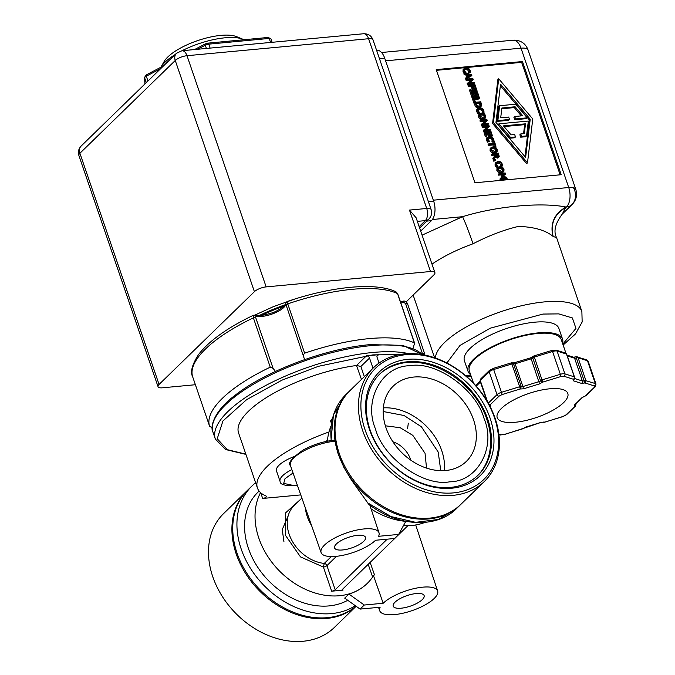 <?xml version="1.0" encoding="UTF-8"?>
<svg xmlns="http://www.w3.org/2000/svg" width="675" height="675" viewBox="0 0 675 675"><rect width="100%" height="100%" fill="white"/><g stroke="black" fill="none" stroke-linecap="round" stroke-linejoin="round"><path stroke-width="1.01" d="M243.962 39.732A46.474 15.702 161.1 0 0 242.899 39.243A46.474 15.702 161.1 0 0 225.087 37.792A46.474 15.702 161.1 0 0 182.031 50.726M175.171 54.548A46.474 15.702 161.1 0 0 160.878 67.238L164.177 61.476A41.032 13.863 161.1 0 1 220.919 35.378A41.032 13.863 161.1 0 1 236.638 36.669L242.899 39.243M254.407 291.668A9.079 3.063 -18.9 0 1 266.152 286.892L187 55.704L368.601 38.72A9.079 4.961 -95.3 0 0 363.572 33.75L181.972 50.735A9.079 4.961 84.7 0 1 187 55.704A9.079 3.063 -18.9 0 0 175.255 60.48L254.407 291.668L159.064 384.446L79.912 153.259L175.255 60.48A9.079 6.953 -134.2 0 1 176.487 53.266L81.143 146.045A9.079 6.953 45.8 0 0 79.912 153.259A9.079 3.063 -18.9 0 0 78.891 155.495C77.802 152.002 78.562 148.854 81.143 146.045M195.396 384.725L162.447 387.804A9.079 3.063 -18.9 0 1 158.043 386.682A9.079 3.063 -18.9 0 1 159.064 384.446M266.152 286.892L430.507 271.519A9.079 3.063 -18.9 0 1 434.911 272.649A9.079 3.063 -18.9 0 1 433.89 274.877L406.223 301.801M420.685 231.112L431.409 220.674A14.521 7.94 -95.3 0 0 433.679 201.226L384.691 58.151A14.521 7.94 -95.3 0 0 376.642 50.203L376.557 50.212M430.507 271.519L409.472 210.085L416.129 217.789L434.911 272.649M422.069 235.153L462.552 216.692C496.327 206.229 540.675 202.078 565.962 207.014L566.468 206.972A14.521 7.94 -95.3 0 0 568.73 187.523L433.316 200.188M561.22 174.715L474.964 182.782L436.219 69.609L522.475 61.543L561.22 174.715M513.363 40.196A14.521 14.327 100.4 0 1 516.94 40.39C522.307 41.352 526.019 44.542 528.069 49.975A14.521 4.902 161.1 0 0 521.016 48.17A14.521 7.94 -95.3 0 0 513.363 40.196A14.521 7.94 -95.3 0 0 512.975 40.213L381.535 52.507M432.397 219.51L462.552 216.692C465.126 222.075 468.619 231.103 473.032 243.768C489.054 235.516 504.233 229.719 518.569 226.395C534.035 226.943 545.493 230.243 552.943 236.301C549.939 223.493 554.285 213.739 565.962 207.014L562.241 214.11L572.172 204.449C576.264 200.154 577.471 195.117 575.783 189.329A14.521 4.902 161.1 0 0 573.438 187.709A14.521 4.902 161.1 0 0 568.73 187.523L521.016 48.17L385.602 60.834M435.4 358.02A77.161 26.063 -18.9 0 1 544.421 301.902A77.161 26.063 -18.9 0 1 581.875 311.504L556.605 237.693L553.154 236.427C550.159 223.628 554.521 213.882 566.249 207.183L566.468 206.972A14.521 11.129 45.8 0 0 571.413 205.099A14.521 11.129 45.8 0 0 572.172 204.449M560.14 174.817L521.64 62.362L522.475 61.543M521.64 62.362L436.455 70.327M498.074 166.312L496.277 167.214L495.062 165.257L495.146 163.097L498.04 161.257L500.622 161.848L502.175 163.873L502.352 165.915L501.382 166.008L501.491 163.932L500.377 162.557L498.344 162.152L496.724 162.92L496.606 164.388L498.074 166.312L497.112 166.404L496.471 165.578L495.982 162.287L495.146 163.097M501.517 166.725L502.352 165.915M500.521 166.75L500.656 164.742L499.542 163.367L496.581 163.181M494.37 146.796L493.712 144.889L488.379 145.387L488.084 144.526L488.919 143.716L494.252 143.218L493.509 141.05L494.227 140.982L496.007 146.18L495.29 146.247L494.547 144.079L489.215 144.577L488.919 143.716M493.172 143.319L492.674 141.86L493.509 141.05M496.007 146.18L495.062 146.998M486.962 135.852L485.409 136.738L484.026 132.688L484.861 131.878L490.919 131.313L492.303 135.354L491.586 135.422L490.497 132.241L488.835 132.393L489.856 135.363L489.139 135.43L488.118 132.46L485.873 132.671L486.962 135.852L486.253 135.92L484.861 131.878M492.303 135.354L490.75 136.24L489.662 133.051L489.08 133.102M489.856 135.363L488.303 136.24L487.282 133.27L486.118 133.38M488.438 124.065L487.603 124.875L481.545 125.44L481.216 124.478L486.295 120.319L481.072 120.8L480.803 119.998L486.852 119.433L487.274 120.656L483.368 123.711L488.16 123.263L488.438 124.065L482.38 124.63L482.051 123.668M485.232 121.146L480.237 121.618L479.959 120.817L480.803 119.998M487.274 120.656L483.604 123.685M483.502 118.775L482.667 119.593L484.507 118.867L485.57 117.779L483.502 118.775L480.904 118.218L479.368 116.21L479.706 113.771L478.642 114.86L481.545 113.054L484.144 113.611L485.679 115.619L485.57 117.779M482.667 119.593L480.068 119.028L478.533 117.02L478.642 114.86M475.234 101.596L473.681 102.473L472.399 98.727L473.234 97.909L479.292 97.343L479.587 98.204L474.247 98.702L475.234 101.596L474.517 101.663L473.234 97.909M479.587 98.204L478.744 99.022L474.491 99.419M471.783 91.8L470.323 92.678L469.471 90.172L470.306 89.353L470.922 89.294L471.209 90.121L476.027 89.674L475.74 88.847L476.356 88.788L477.217 91.294L476.601 91.353L476.314 90.526L471.496 90.982L471.783 91.8L471.167 91.859L470.306 89.353M474.938 89.767L475.74 88.847M477.217 91.294L475.765 92.163L475.478 91.344L471.741 91.69M474.407 83.093L473.572 83.903L467.522 84.476L467.193 83.506L472.264 79.346L467.049 79.836L466.771 79.034L472.829 78.469L473.243 79.684L469.344 82.738L474.137 82.291L474.407 83.093L468.357 83.658L468.028 82.696M471.209 80.182L466.206 80.646L465.936 79.844L466.771 79.034M473.243 79.684L469.572 82.721M466.788 77.245L466.062 75.111L464.164 74.68L463.868 73.811L464.704 73.001L471.504 74.613L471.867 75.676L466.56 78.418L466.248 77.515L467.741 76.764L466.898 74.301L465.007 73.87L464.704 73.001M471.867 75.676L465.725 79.228L465.413 78.325L466.248 77.515M527.487 162.852L526.652 163.662L492.581 123.474L497.872 79.599L498.707 78.781L532.769 118.977L527.487 162.852L493.425 122.656L498.707 78.781M464.248 73.668L463.033 71.71L463.118 69.55L464.223 68.411L466.012 67.711L468.593 68.302L470.146 70.318L470.323 72.368L469.353 72.461L469.462 70.377L468.349 69.01L466.324 68.605L464.695 69.373L464.577 70.841L466.045 72.765L465.083 72.858L463.877 70.892L463.953 68.74L463.118 69.55M470.323 72.368L468.517 73.271L468.627 71.196L467.513 69.82L464.552 69.635M474.626 89.151L475.462 88.341L474.432 85.328L472.728 85.489L473.715 88.374L472.88 89.184L472.163 89.252L471.175 86.366L468.264 86.645L467.969 85.784L468.804 84.966L474.854 84.4L476.179 88.273L474.626 89.151L473.597 86.147L472.972 86.206M473.631 96.905L472.078 97.782L470.694 93.741L471.53 92.922L477.579 92.357L478.963 96.407L478.254 96.474L477.157 93.285L475.504 93.437L476.516 96.407L475.799 96.474L474.787 93.504L472.542 93.715L473.631 96.905L472.913 96.972L471.53 92.922M478.963 96.407L477.411 97.284L476.322 94.095L475.748 94.154M476.516 96.407L474.964 97.293L473.951 94.323L472.778 94.433M478.685 107.966L475.689 106.886L473.917 103.148L474.753 102.338L480.803 101.773L481.621 105.604L479.68 107.722M479.739 112.776L477.942 113.678L476.736 111.721L476.82 109.561L479.714 107.722L482.296 108.312L483.848 110.337L484.017 112.379L483.047 112.472L483.157 110.396L482.043 109.021L480.018 108.616L478.389 109.384L478.271 110.852L479.739 112.776L478.778 112.868L478.145 112.042L477.655 108.751L476.82 109.561M483.182 113.189L484.017 112.379M482.186 113.214L482.321 111.206L481.208 109.831L478.254 109.645M490.472 129.997L489.637 130.815L483.578 131.38L483.249 130.418L488.329 126.25L483.106 126.74L482.827 125.938L488.886 125.373L489.299 126.596L485.401 129.651L490.193 129.195L490.472 129.997L484.414 130.57L484.085 129.6M487.266 127.086L482.271 127.558L481.992 126.757L482.827 125.938M489.299 126.596L485.637 129.625M489.502 141.278L487.704 142.18L486.489 140.214L486.574 138.063L489.468 136.215L492.05 136.806L493.602 138.831L493.779 140.873L492.809 140.965L492.919 138.89L491.805 137.514L489.772 137.109L488.152 137.877L488.033 139.345L489.502 141.278L488.54 141.362L487.898 140.535L487.409 137.244L486.574 138.063M492.843 141.699L491.974 141.784L492.075 139.7L490.97 138.333L488.008 138.147M495.037 152.466L494.201 153.284L496.041 152.558L497.104 151.47L495.037 152.466L492.438 151.909L490.902 149.901L491.24 147.462L490.177 148.551L493.079 146.745L495.678 147.302L497.213 149.31L497.104 151.47M494.201 153.284L491.602 152.719L490.067 150.711L490.177 148.551M494.049 158.701L493.214 159.511L492.826 158.397L494.539 156.127L494.201 155.14L491.788 155.368L491.501 154.507L492.337 153.689L498.386 153.124L499.205 156.465L498.125 157.326L495.897 156.153L494.049 158.701L493.661 157.579L492.826 158.397M498.369 157.283L497.289 158.136L495.053 156.963M495.796 160.304L493.796 161.232L493.442 160.194L494.277 159.376L495.442 159.266L495.796 160.304L494.632 160.414L494.277 159.376M501.829 172.311L500.993 173.129L502.841 172.403L503.904 171.315L501.829 172.311L499.238 171.754L497.694 169.746L498.04 167.307L496.969 168.396L499.871 166.598L502.478 167.155L504.006 169.155L503.904 171.315M500.993 173.129L498.403 172.572L496.859 170.556L496.969 168.396M507.077 178.521L506.242 179.331L500.192 179.896L499.897 179.035L500.732 178.225L505.946 177.736L501.82 176.377L501.643 175.854L504.622 173.855L499.399 174.344L499.129 173.534L505.178 172.969L505.583 174.15L502.765 176.074L506.672 177.322L507.077 178.521L501.027 179.086L500.732 178.225M503.364 177.981L500.985 177.196L501.643 175.854M503.347 174.707L498.563 175.154L498.293 174.352L499.129 173.534M505.583 174.15L503.01 176.15M192.704 376.869L192.704 376.886A113.467 38.323 -18.9 0 1 205.487 349.017A113.467 38.323 -18.9 0 1 253.37 317.858L253.859 315.293M254.855 315.149L253.387 315.259M253.344 315.276C227.492 327.729 209.284 340.732 198.728 354.282C192.071 364.551 190.063 372.085 192.704 376.886L209.588 426.203A113.467 38.323 -18.9 0 1 222.37 398.326A113.467 38.323 -18.9 0 1 270.253 367.166L273.088 368.356L255.665 317.469L253.37 317.858L270.253 367.166M255.876 316.128A16.976 5.737 161.1 0 0 274.075 313.284A16.976 5.737 161.1 0 0 285.77 303.978L285.677 303.48C286.909 304.307 277.315 311.909 270.852 313.2C263.689 315.436 258.382 316.094 254.931 315.174L255.876 316.128L255.665 317.469M286.942 301.843L287.761 303.877A113.467 38.323 -18.9 0 1 397.524 293.608L395.98 291.828C375.967 281.914 330.902 286.478 286.926 301.624L285.685 303.353M395.98 291.828L397.685 293.768L414.602 343.162L413.092 348.275M400.857 303.033A16.976 5.737 161.1 0 0 403.431 302.332L402.882 301.354M403.431 302.332L405.548 303.455L422.786 354.687M422.972 354.341L424.322 352.763A113.467 38.323 -18.9 0 1 424.879 355.092M495.636 166.387L496.471 165.578M496.277 167.214L497.112 166.404M499.542 163.367L500.377 162.557M500.69 166.582L501.356 165.94M500.774 166.59L501.382 166.008M488.379 145.387L489.215 144.577M493.712 144.889L494.547 144.079M494.657 146.863L495.29 146.247M485.409 136.738L486.253 135.92M487.282 133.27L488.118 132.46M488.303 136.24L489.139 135.43M489.662 133.051L490.497 132.241M490.75 136.24L491.586 135.422M481.545 125.44L482.38 124.63M480.237 121.618L481.072 120.8M473.681 102.473L474.517 101.663M470.323 92.678L471.167 91.859M475.478 91.344L476.314 90.526M475.765 92.163L476.601 91.353M467.522 84.476L468.357 83.658M466.206 80.646L467.049 79.836M464.164 74.68L465.007 73.87M466.062 75.111L466.898 74.301M465.725 79.228L466.56 78.418M492.581 123.474L493.425 122.656M463.607 72.841L464.442 72.031M465.59 73.212L466.045 72.765M467.513 69.82L468.349 69.01M468.492 73.204L469.327 72.385M468.517 73.271L469.353 72.461M474.432 85.328L473.597 86.147M476.179 88.273L475.462 88.341M468.264 86.645L469.1 85.826L468.804 84.966M471.175 86.366L472.011 85.556L469.1 85.826M472.163 89.252L472.998 88.442L472.011 85.556M473.715 88.374L472.998 88.442M472.078 97.782L472.913 96.972M473.951 94.323L474.787 93.504M474.964 97.293L475.799 96.474M476.322 94.095L477.157 93.285M477.411 97.284L478.254 96.474M481.098 106.515L479.52 107.156L476.533 106.068L475.689 106.886M476.533 106.068L474.753 102.338M477.309 112.852L478.145 112.042M477.942 113.678L478.778 112.868M481.208 109.831L482.043 109.021M482.363 113.046L483.03 112.404M482.448 113.054L483.047 112.472M483.578 131.38L484.414 130.57M482.271 127.558L483.106 126.74M487.063 141.353L487.898 140.535M487.704 142.18L488.54 141.362M490.97 138.333L491.805 137.514M491.948 141.708L492.784 140.898M491.974 141.784L492.809 140.965M499.205 156.465L497.289 158.136M491.788 155.368L492.632 154.55L492.337 153.689M494.201 155.14L495.037 154.33L492.632 154.55M494.539 156.127L495.374 155.309L495.037 154.33M493.661 157.579L495.374 155.309M493.796 161.232L494.632 160.414M500.192 179.896L501.027 179.086M498.563 175.154L499.399 174.344M500.985 177.196L501.82 176.377M473.513 419.69A52.464 40.196 -134.2 0 1 466.366 461.379A52.464 40.196 -134.2 0 1 422.44 466.577A52.464 40.196 -134.2 0 1 386.032 427.866A52.464 40.196 -134.2 0 1 393.179 386.176A52.464 40.196 -134.2 0 1 437.105 380.978A52.464 40.196 -134.2 0 1 473.513 419.69M275.451 371.427L273.088 368.356M285.77 303.978L304.602 359.615M303.666 355.927L303.556 354.577L304.644 353.185A113.467 38.323 -18.9 0 1 414.408 342.917L397.524 293.608M470.618 374.684A49.925 16.867 -18.9 0 1 468.062 371.419L464.408 360.754A49.925 16.867 -18.9 0 1 485.173 337.795A49.925 16.867 -18.9 0 1 534.642 322.194A49.925 16.867 -18.9 0 1 558.883 328.404L562.537 339.078A49.925 16.867 -18.9 0 1 562.511 343.221M468.062 371.419A49.925 16.867 -18.9 0 1 488.818 348.469A49.925 16.867 -18.9 0 1 538.296 332.868A49.925 16.867 -18.9 0 1 562.537 339.078M484.599 117.416L483.199 117.88L480.068 116.151L480.338 114.514L481.849 113.957L483.865 114.311L484.979 115.687L484.734 117.307M467.665 74.469L470.855 75.195L468.349 76.469L467.665 74.469M500.563 84.206L530.229 119.213L525.631 157.427L495.956 122.42L500.563 84.206M479.959 106.093L480.845 105.089L479.225 106.253L476.98 105.536L475.74 103.132L480.398 102.693L480.482 105.764M496.133 151.107L494.733 151.571L491.602 149.842L491.873 148.205L493.383 147.648L495.399 148.002L496.513 149.377L496.268 150.998M498.277 154.904L498.42 155.95L497.762 156.44L496.682 156.161L495.965 155.022L495.712 154.263L497.981 154.052L498.277 154.904L497.441 155.722L497.146 154.862L497.981 154.052M502.926 170.952L501.525 171.416L498.395 169.687L498.665 168.05L500.183 167.493L502.192 167.847L503.314 169.222L503.061 170.843M212.026 427.781L209.588 426.203L192.713 376.895M484.009 117.99L484.144 116.505L483.03 115.13L480.026 114.995M469.488 75.895L468.037 75.558M524.981 156.668L529.394 120.032L530.229 119.213M529.394 120.032L500.369 85.784M480.009 105.907L479.562 103.511L480.398 102.693M479.562 103.511L475.985 103.84M495.543 151.681L495.678 150.196L494.564 148.821L491.56 148.686M497.585 156.769L497.441 155.722M497.146 154.862L495.956 154.98M502.335 171.526L502.478 170.041L501.356 168.666L498.352 168.531M484.102 418.694C476.567 389.644 436.042 360.712 409.902 365.74C382.05 365.766 363.226 400.241 375.443 428.861C382.978 457.912 423.503 486.844 449.643 481.815C477.495 481.79 496.319 447.322 484.102 418.694M477.647 475.605A70.529 54.034 45.8 0 0 488.278 457.684C491.864 445.643 491.383 432.877 486.835 419.394C475.149 382.286 430.228 354.071 397.474 364.365A70.529 54.034 45.8 0 0 379.266 374.515M487.73 419.091A70.529 54.034 -134.2 0 1 478.128 475.141A70.529 54.034 -134.2 0 1 419.082 482.127A70.529 54.034 -134.2 0 1 370.145 430.093A70.529 54.034 -134.2 0 1 379.747 374.043A70.529 54.034 -134.2 0 1 438.792 367.065A70.529 54.034 -134.2 0 1 487.73 419.091M490.084 418.137A72.352 55.426 -134.2 0 1 451.828 488.202A72.352 55.426 -134.2 0 1 369.461 429.418A72.352 55.426 -134.2 0 1 407.717 359.353A72.352 55.426 -134.2 0 1 490.084 418.137M473.529 383.189L469.353 370.98A48.566 16.402 -18.9 0 1 489.544 348.654A48.566 16.402 -18.9 0 1 537.671 333.475A48.566 16.402 -18.9 0 1 561.246 339.517L565.962 353.295M527.226 117.83L526.39 118.64L514.73 119.737L513.903 117.307L514.738 116.497L522.728 115.746L515.126 106.777L501.879 108.017L500.698 117.804L508.688 117.062L509.515 119.483L497.855 120.572L499.643 105.722L515.7 104.22L527.226 117.83L515.565 118.918L514.73 119.737M521.311 115.881L514.291 107.595L501.787 108.759M509.515 119.483L508.68 120.302L497.019 121.39L498.808 106.54L499.643 105.722M526.551 135.911L525.715 136.721L520.712 137.194L519.877 134.764L520.72 133.954L524.315 133.616L525.496 123.829L503.466 125.887L511.068 134.857L514.662 134.519L515.489 136.949L510.494 137.413L498.96 123.812L528.339 121.061L526.551 135.911L521.547 136.375L520.712 137.194M523.572 133.684L524.661 124.647L504.039 126.571M515.489 136.949L514.654 137.759L509.659 138.223L498.125 124.622L498.96 123.812M497.019 121.39L497.855 120.572M514.291 107.595L515.126 106.777M515.565 118.918L514.738 116.497M509.659 138.223L510.494 137.413M524.661 124.647L525.496 123.829M521.547 136.375L520.72 133.954M562.866 416.517L544.75 422.179L541.527 422.246L525.606 427.123M543.426 422.077L544.683 422.094A1.814 1.046 -91.9 0 1 544.278 422.255L562.958 416.602L566.654 414.619L575.581 405.928A1.814 1.392 -134.2 0 1 574.872 406.24L565.937 414.931A1.814 1.392 45.8 0 0 566.654 414.619M576.551 356.754A1.814 1.552 107.7 0 1 578.087 357.758L587.486 360.754A1.814 1.552 107.7 0 0 586.558 359.8L588.195 361.311A5.451 1.839 161.1 0 0 587.486 360.754L595.291 383.543A5.451 1.839 -18.9 0 1 596 384.109L588.195 361.311M574.425 378.456L582.382 380.995A1.814 0.616 -18.9 0 0 584.137 380.776L576.332 357.978A1.814 0.616 -18.9 0 1 577.361 357.725A1.814 0.616 -18.9 0 1 578.087 357.758L585.892 380.548L584.963 382.944L594.363 385.94A1.814 1.552 -72.3 0 0 595.291 383.543L585.166 380.523L584.137 380.776L584.963 382.944L581.462 383.383A1.814 1.552 -72.3 0 0 582.382 380.995L574.577 358.197A1.814 0.616 161.1 0 0 576.332 357.978L576.037 356.889A1.814 0.937 -98.6 0 1 576.332 356.738L586.558 359.8M512.08 362.812A1.814 1.637 119.8 0 1 512.798 363.007L512.798 363.007A1.814 1.637 119.8 0 1 513.489 363.859L511.861 363.952L511.363 362.846L493.155 368.423L493.661 369.529L511.861 363.952L519.666 386.741L521.294 386.648L520.256 388.994L519.666 386.741L501.466 392.318L502.048 394.571L520.256 388.994L523.505 388.808L539.561 383.889L531.174 358.838A1.814 0.616 161.1 0 0 532.761 357.952A1.814 1.519 -141.8 0 1 532.946 356.577L530.677 357.742L531.174 358.838L515.109 363.757L522.914 386.556L538.979 381.637A1.814 0.616 -18.9 0 0 540.557 380.751A1.814 0.616 -18.9 0 1 542.143 379.865L560.351 374.288L552.547 351.489L552.049 350.384L533.841 355.961L534.338 357.067L552.547 351.489A5.451 1.839 161.1 0 1 557.086 351.067L566.485 354.063A1.814 1.552 -72.3 0 0 565.557 353.109L556.158 350.114A1.814 1.552 107.7 0 1 557.086 351.067L564.891 373.857L574.29 376.852L566.485 354.063A1.814 0.616 161.1 0 1 566.722 354.248L565.557 353.109M365.074 429.832A77.617 59.459 -134.2 0 1 406.114 354.662A77.617 59.459 -134.2 0 1 494.471 417.732A77.617 59.459 -134.2 0 1 453.431 492.893A77.617 59.459 -134.2 0 1 365.074 429.832M495.146 418.399A79.431 60.843 45.8 0 0 440.041 359.809A79.431 60.843 45.8 0 0 373.545 367.673A79.431 60.843 45.8 0 0 362.728 430.785A79.431 60.843 45.8 0 0 417.833 489.383A79.431 60.843 45.8 0 0 484.329 481.52A79.431 60.843 45.8 0 0 495.146 418.399M373.545 367.673L350.123 390.454A79.431 60.843 45.8 0 0 339.306 453.575A79.431 60.843 45.8 0 0 394.419 512.173A79.431 60.843 45.8 0 0 460.915 504.309L484.329 481.52M300.763 494.902L262.668 498.462A2.725 0.92 -18.9 0 0 265.368 497.61A2.725 0.92 -18.9 0 0 266.498 496.361A2.725 0.92 -18.9 0 0 266.228 496.108A88.231 29.801 -18.9 0 1 257.42 487.983L238.57 432.937A88.231 29.801 -18.9 0 1 248.501 411.235A88.231 29.801 -18.9 0 1 356.501 365.504L366.424 355.843L378.532 354.712L376.962 356.24M257.42 487.983A88.231 29.801 -18.9 0 1 267.342 466.282A88.231 29.801 -18.9 0 1 328.978 431.992M331.417 423.36L330.59 420.947L332.471 418.281M361.462 379.418L356.501 365.504M330.59 420.947L331.847 421.006M356.13 606.277L334.37 627.446A79.431 60.843 -134.2 0 1 303.193 641.25A79.431 60.843 -134.2 0 1 221.898 595.797A79.431 60.843 -134.2 0 1 223.585 513.599L246.999 490.809A79.431 60.843 -134.2 0 1 247.421 490.404M356.079 606.243A79.431 60.843 -134.2 0 1 326.616 618.46A79.431 60.843 -134.2 0 1 245.32 573.008A79.431 60.843 -134.2 0 1 246.999 490.809M379.055 363.074L377.089 357.345A2.725 2.084 -134.2 0 1 377.46 355.185A2.725 2.084 -134.2 0 1 378.532 354.712M366.424 355.843A2.725 2.084 -134.2 0 1 369.529 358.054L372.997 368.196M460.493 504.706A79.431 60.843 -134.2 0 1 460.08 505.119A79.431 60.843 -134.2 0 1 393.584 512.983A79.431 60.843 -134.2 0 1 338.47 454.385A79.431 60.843 -134.2 0 1 349.287 391.272A79.431 60.843 -134.2 0 1 349.709 390.867M368.575 503.255C368.972 504.571 368.702 504.461 367.774 502.934L351.481 480.077L343.929 467.454L338.386 454.469C337.888 453.49 335.205 443.374 335.112 441.222L334.015 440.387M356.695 365.487L360.863 366.491L364.331 376.633M326.303 441.399A30.139 10.176 -18.9 0 1 327.518 439.872M297.388 485.325L292.815 485.755C284.2 485.688 279.948 484.237 280.066 481.385L276.472 470.88A23.144 7.822 -18.9 0 1 279.07 465.185A23.144 7.822 -18.9 0 1 293.853 456.697M259.107 491.062L258.036 492.1A70.808 54.236 45.8 0 0 263.647 575.227A70.808 54.236 45.8 0 0 347.743 600.294M348.874 594.042L344.689 598.117L360.079 609.095L364.264 605.028L348.874 594.042A70.808 54.236 45.8 0 0 367.124 583.538A70.808 54.236 45.8 0 0 367.183 583.478M367.124 583.538L367.251 583.419A70.808 54.236 -134.2 0 0 372.634 577.007L374.431 574.687L370.128 562.418M367.251 583.419A70.808 54.236 -134.2 0 1 285.314 576.416A70.808 54.236 -134.2 0 1 260.542 492.615M373.537 575.767L383.181 603.256A30.594 10.336 -18.9 0 1 414.366 588.533A30.594 10.336 -18.9 0 1 437.628 590.996A30.594 10.336 -18.9 0 1 434.177 598.489A30.594 10.336 -18.9 0 1 403.085 613.195A30.594 10.336 -18.9 0 1 379.747 610.816A30.594 10.336 -18.9 0 1 380.143 607.222L360.079 609.095M549.703 388.8A37.311 12.606 -18.9 0 1 567.81 393.441A37.311 12.606 -18.9 0 1 552.293 410.594A37.311 12.606 -18.9 0 1 515.329 422.255A37.311 12.606 -18.9 0 1 497.213 417.614A37.311 12.606 -18.9 0 1 512.73 400.461A37.311 12.606 -18.9 0 1 549.703 388.8M367.774 502.934L391.07 516.577L415.606 522.323L438.421 519.472L456.73 508.376C436.59 528.905 397.457 526.837 368.651 504.149L368.66 504.149M398.647 534.423L394.47 538.498L375.553 540.262A30.594 10.336 -18.9 0 1 344.452 554.968A30.594 10.336 -18.9 0 1 321.114 552.589A30.594 10.336 -18.9 0 1 346.705 532.87A30.594 10.336 -18.9 0 1 379.004 532.769A30.594 10.336 -18.9 0 1 378.582 536.304L398.647 534.423L405.793 521.336A70.808 54.236 45.8 0 1 371.081 508.908M342.664 589.14L343.01 590.136L331.661 591.199L323.392 567.067L300.476 556.883L285.559 535.461L285.593 512.857L300.628 499.298M331.071 425.866A70.808 54.236 45.8 0 0 327.4 441.172M383.181 603.256L364.264 605.028M255.631 482.76A79.431 60.843 45.8 0 0 252.02 485.924A79.431 60.843 45.8 0 0 259.605 580.694A79.431 60.843 45.8 0 0 355.32 605.703M252.02 485.924L247.835 489.991A79.431 60.843 45.8 0 0 258.044 587.689A79.431 60.843 45.8 0 0 356.02 606.201M408.324 423.183L407.582 428.465M403.439 525.656A70.808 54.236 45.8 0 0 424.997 522.391M336.428 543.923A16.343 5.518 -18.9 0 1 353.042 536.068A16.343 5.518 -18.9 0 1 365.504 537.342A16.343 5.518 -18.9 0 1 363.673 541.375A16.343 5.518 -18.9 0 1 347.009 549.239A16.343 5.518 -18.9 0 1 334.589 547.923A16.343 5.518 -18.9 0 1 336.428 543.923M301.885 498.074L294.055 505.693A35.944 27.54 45.8 0 0 289.162 534.254A35.944 27.54 45.8 0 0 324.262 563.423L323.392 567.067A2.725 0.92 161.1 0 0 326.919 565.633L335.18 589.764A2.725 0.92 -18.9 0 1 331.661 591.199M387.172 539.182L335.18 589.764M343.01 590.136A1.814 0.616 -18.9 0 1 342.132 589.908A1.814 0.616 -18.9 0 1 342.335 589.469L407.843 525.715M395.061 602.151A16.343 5.518 -18.9 0 1 411.666 594.295A16.343 5.518 -18.9 0 1 424.128 595.569A16.343 5.518 -18.9 0 1 422.297 599.602A16.343 5.518 -18.9 0 1 405.641 607.466A16.343 5.518 -18.9 0 1 393.213 606.15A16.343 5.518 -18.9 0 1 395.061 602.151M335.104 441.214L335.104 441.214A31.447 10.623 161.1 0 0 334.648 441.248A31.447 10.623 161.1 0 0 303.48 451.077A31.447 10.623 161.1 0 0 290.41 465.531A31.447 10.623 161.1 0 0 290.419 465.556L290.427 465.581A31.447 10.623 161.1 0 1 303.446 451.111A31.447 10.623 161.1 0 1 334.648 441.264A31.447 10.623 161.1 0 1 335.112 441.222M270.996 38.998A3.628 1.223 161.1 0 0 270.97 38.888A3.628 1.223 161.1 0 0 269.207 38.433A1.814 0.987 -95.4 0 0 268.194 37.446L270.97 38.888L272.143 42.297M270.574 42.449L269.198 38.433A3.628 1.223 161.1 0 0 269.198 38.433L208.752 44.153A3.628 1.223 161.1 0 0 205.301 45.217A1.814 0.709 -117.7 0 1 205.352 43.892L207.748 43.166A1.814 0.987 84.6 0 1 208.752 44.153L210.111 48.102M207.368 43.352A1.814 0.987 84.6 0 1 207.748 43.166L268.194 37.446M146.644 74.849A1.814 0.709 62.3 0 0 146.357 74.858A1.814 0.709 62.3 0 0 146.306 76.182L160.709 68.622M197.572 49.275L205.301 45.217L206.407 48.448M147.96 81.025L146.306 76.182A3.628 1.223 161.1 0 0 144.636 77.811A1.814 1.704 176.7 0 1 144.551 77.38L146.357 74.858L163.603 65.804M144.99 83.919L144.636 77.811L146.298 82.645M409.472 210.085L426.718 208.474L368.601 38.72A9.079 3.063 -18.9 0 1 373.013 39.85C371.343 35.699 368.196 33.666 363.572 33.75M259.149 315.562A90.779 30.662 -18.9 0 1 273.645 309.125A90.779 30.662 -18.9 0 1 285.128 304.762M261.495 315.385A90.779 30.662 -18.9 0 1 273.923 309.935A90.779 30.662 -18.9 0 1 283.998 306.079M419.639 228.032L428.87 219.046A9.079 6.953 -134.2 0 1 425.309 220.624L419.15 226.614M417.352 221.366L425.309 220.624A9.079 4.961 -95.3 0 0 426.718 208.474A9.079 3.063 -18.9 0 1 431.131 209.596L373.013 39.85M379.443 58.641L384.691 58.151M428.431 201.715L433.679 201.226M426.752 221.113L431.409 220.674M392.909 441.788A22.697 17.381 -134.2 0 1 410.468 459.202A22.697 17.381 -134.2 0 1 410.771 460.139M426.532 468.104L425.039 453.279L412.796 435.35L400.157 427.714L385.374 425.807M473.032 243.768A77.161 26.063 161.1 0 0 432 264.136M470.922 375.553L465.227 375.334M446.858 362.99L460.029 345.414L490.236 328.193L543.004 314.061L558.79 313.892L572.358 317.933L575.961 328.387L562.815 344.098M573.438 187.709A14.521 13.027 -123.6 0 1 575.454 197.092A14.521 13.027 56.4 0 1 571.413 205.099M283.939 541.73L282.251 529.554L288.107 516.046M383.206 411.514L404.072 415.513L421.386 426.769L438.202 452.048L440.767 470.669M383.358 407.877A52.464 40.196 -134.2 0 1 441.728 450.613A52.464 40.196 -134.2 0 1 444.403 470.602M495.062 165.257L495.906 164.438M497.509 162.962L498.344 162.152M500.656 164.742L501.491 163.932M500.774 165.974L501.609 165.164M478.533 117.02L479.368 116.21M480.068 119.028L480.904 118.218M463.033 71.71L463.877 70.892M465.48 69.415L466.324 68.605M468.627 71.196L469.462 70.377M468.745 72.428L469.581 71.617M478.718 107.933L479.52 107.156M474.424 104.642L475.259 103.823M476.736 111.721L477.571 110.903M479.182 109.426L480.018 108.616M482.321 111.206L483.157 110.396M482.448 112.438L483.283 111.628M486.489 140.214L487.333 139.404M488.936 137.928L489.772 137.109M492.075 139.7L492.919 138.89M492.202 140.94L493.037 140.122M490.067 150.711L490.902 149.901M491.602 152.719L492.438 151.909M496.859 170.556L497.694 169.746M498.403 172.572L499.238 171.754M304.644 353.185L287.761 303.877L286.234 305.041M400.469 301.902L402.916 301.236C404.646 300.679 406.156 301.421 407.438 303.455L424.322 352.763L407.438 303.455L405.548 303.455M484.144 116.505L484.979 115.687M483.03 115.13L483.865 114.311M481.013 114.767L481.849 113.957M479.79 104.161L480.625 103.351M495.678 150.196L496.513 149.377M494.564 148.821L495.399 148.002M492.548 148.458L493.383 147.648M502.478 170.041L503.314 169.222M501.356 168.666L502.192 167.847M499.348 168.303L500.183 167.493M408.62 353.624A112.202 37.893 -18.9 0 0 373.182 352.443A112.202 37.893 -18.9 0 0 227.973 411.48A112.202 37.893 -18.9 0 0 215.342 439.079L213.022 432.287A112.202 37.893 -18.9 0 1 225.644 404.696A112.202 37.893 -18.9 0 1 370.853 345.651A112.202 37.893 -18.9 0 1 422.238 354.594M245.827 454.132L227.289 449.668L217.232 438.742L222.919 420.989L246.62 399.659L281.872 380.202L318.414 366.314L372.895 354.873L399.102 354.662M544.033 422.212A1.814 1.046 -91.9 0 0 544.278 422.255L541.527 422.246M577.361 357.725A1.814 0.937 81.4 0 0 576.948 357.007A1.814 0.937 -98.6 0 0 576.332 356.738L573.64 357.244M567.025 355.134L573.649 357.244A1.814 1.552 107.7 0 1 574.577 358.197L567.278 355.868M552.023 350.511L556.158 350.114M533.815 356.088L532.946 356.577M530.651 357.86L514.612 362.661L515.109 363.757A1.814 0.616 161.1 0 1 514.24 363.943A1.814 0.616 161.1 0 1 513.489 363.859L521.294 386.648A1.814 0.616 -18.9 0 0 522.045 386.733A1.814 0.616 -18.9 0 0 522.914 386.556L523.505 388.808M514.586 362.779L512.654 362.948M512.806 363.766A1.814 1.046 88.1 0 0 512.418 363.049A1.814 1.046 -91.9 0 0 511.836 362.77A1.814 1.046 -91.9 0 0 511.439 362.922M493.138 368.542L489.459 370.415A1.814 1.392 45.8 0 0 489.215 371.858A5.451 1.839 161.1 0 1 493.661 369.529L501.466 392.318A5.451 1.839 -18.9 0 0 497.019 394.647L489.215 371.858L480.288 380.54L487.637 402.013M480.532 379.105A1.814 1.392 45.8 0 0 480.288 380.54A1.814 0.616 -18.9 0 0 480.077 380.987L480.532 379.105L489.459 370.415M476.229 386.151L480.44 382.05M539.561 383.889L542.725 382.109A1.814 1.519 38.2 0 1 540.557 380.751L532.761 357.952A1.814 0.616 -18.9 0 1 534.338 357.067L542.725 382.109L560.933 376.532L560.351 374.288A5.451 1.839 -18.9 0 1 562.958 373.748A5.451 1.839 -18.9 0 1 564.891 373.857A1.814 1.552 107.7 0 1 563.962 376.253L573.362 379.249A1.814 1.552 -72.3 0 0 574.29 376.852A1.814 0.616 -18.9 0 1 574.526 377.047L566.722 354.248M488.287 403.152L497.019 394.647A1.814 1.392 -134.2 0 0 499.087 396.124L490.16 404.814L490.497 406.148A1.814 1.392 -134.2 0 1 489.864 406.072M349.287 391.272L345.946 394.529A79.431 60.843 45.8 0 0 331.256 440.53M369.529 358.054L360.863 366.491M575.935 403.912A1.814 0.616 -18.9 0 1 576.037 404.038L575.581 405.928M582.77 397.271A1.814 1.392 -134.2 0 1 582.053 397.583L574.526 404.907A1.814 1.392 45.8 0 0 575.243 404.595L582.77 397.271L585.495 395.896A1.814 1.392 45.8 0 0 586.212 395.584L595.139 386.893A1.814 1.392 -134.2 0 1 594.43 387.205L585.495 395.896L582.053 397.583M584.947 382.911A1.814 0.903 85.2 0 0 585.318 381.476A1.814 0.903 -94.8 0 0 585.166 380.523M574.189 378.81A1.814 1.552 107.7 0 1 573.168 380.742L581.462 383.383M573.168 380.742L573.362 379.249A1.814 1.392 45.8 0 0 574.071 378.928L574.526 377.047M563.962 376.253L560.933 376.532M520.341 388.952A1.814 1.08 84.1 0 0 520.796 387.509A1.814 1.08 -95.9 0 0 520.611 386.556M489.038 404.519A1.814 1.392 45.8 0 0 490.16 404.814A1.814 1.443 -80.9 0 1 489.316 404.992L489.291 404.983M498.909 434.582L499.956 434.919A1.814 1.552 -72.3 0 0 501.061 434.801L498.85 434.101M522.442 428.895L503.98 434.548M541.417 422.28L523.42 428.372A1.814 1.519 -141.8 0 1 522.551 428.861A1.814 1.392 45.8 0 0 523.26 428.549A1.814 1.392 45.8 0 0 523.336 428.473M280.066 481.385A23.144 7.822 -18.9 0 1 282.673 475.689A23.144 7.822 -18.9 0 1 291.853 469.623M262.668 498.462L260.719 492.775M565.937 414.931L562.975 416.483M594.43 387.205L594.363 385.94M502.048 394.571L499.087 396.124M501.061 434.801L504.09 434.523M522.551 428.861L525.715 427.089M575.733 404.114A1.814 1.443 99.1 0 1 574.872 406.24L574.526 404.907M585.233 395.972L586.212 395.584M573.995 378.996A1.814 1.24 -128.5 0 1 573.936 379.055A1.814 1.24 -128.5 0 1 573.362 379.249M372.634 577.007L368.179 564.317M292.815 485.755A2.725 1.493 -95.3 0 0 293.389 485.468L283.694 483.393L285.036 478.676L293.034 472.972M297.312 485.106L293.389 485.468M305.438 508.148A35.944 27.54 45.8 0 0 307.268 516.637A35.944 27.54 45.8 0 0 311.588 525.572M336.496 556.31L326.919 565.633A2.725 2.084 45.8 0 0 324.262 563.423L331.307 556.563M205.352 43.892L194.56 49.553M144.551 77.38L144.931 83.97M181.972 50.735L176.487 53.266M254.787 315.132L273.24 306.712L294.376 299.168M158.043 386.682L78.891 155.495M428.87 219.046C431.46 216.245 432.211 213.089 431.131 209.596M413.142 295.076L434.599 357.742M466.619 376.532L471.243 376.507M528.069 49.975L575.783 189.329M516.94 40.39L512.975 40.213M563.136 345.043L575.488 333.931L582.154 321.992L581.875 311.504M556.605 237.693C553.281 231.559 555.154 223.695 562.241 214.11M498.892 157.022L498.057 157.832M213.022 432.287C209.41 426.465 215.173 409.978 234.9 395.449C265.267 371.149 325.915 348.351 369.849 344.655L402.798 345.347L422.44 354.628M215.342 439.079L225.644 449.542L245.919 454.393M511.363 362.846L512.798 363.007M480.136 381.147L475.656 385.509M480.077 380.987L486.785 400.579M499.956 434.919L504.065 434.641L523.42 428.372M460.08 505.119L456.73 508.376M437.628 590.996L415.699 524.947M595.139 386.893L596 384.109M379.004 532.769L369.782 504.993M321.114 552.589L290.427 465.581M331.012 440.564L333.45 414.889L345.946 394.529M379.747 610.816L378.532 607.373M334.378 440.193C323.781 441.239 313.386 444.487 303.218 449.93C291.743 458.139 287.474 463.345 290.41 465.531"/></g></svg>
